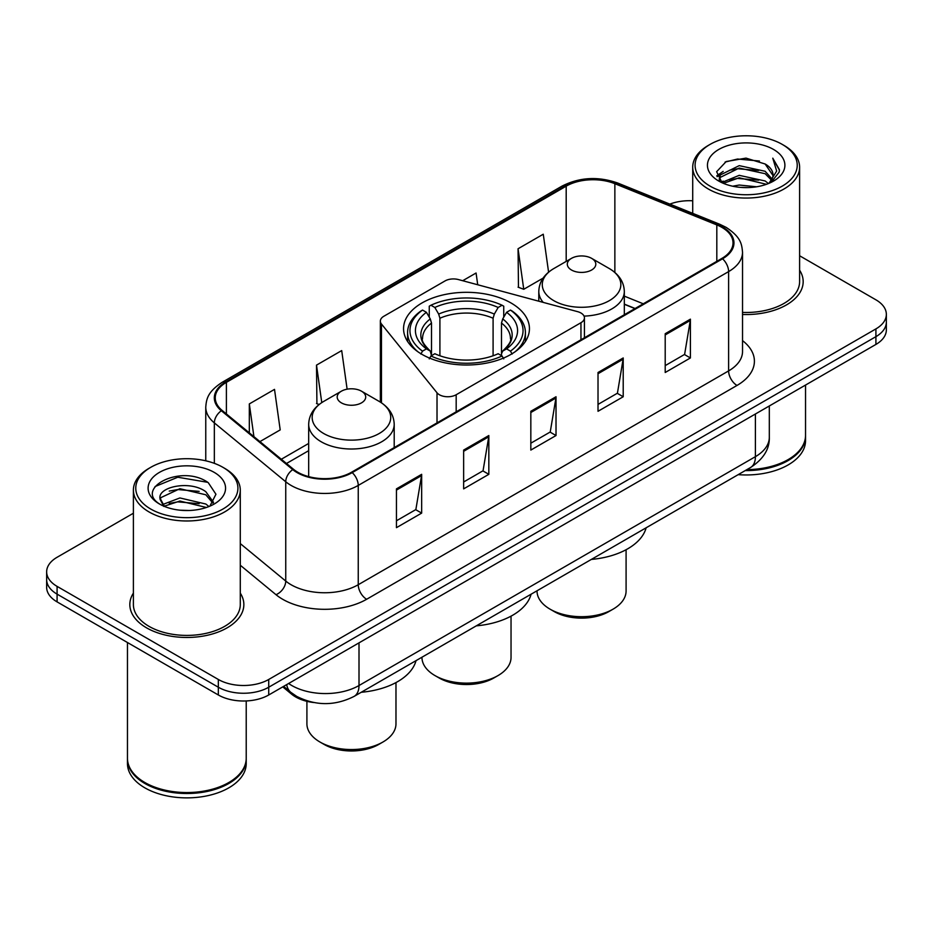 <?xml version="1.0" encoding="UTF-8"?>
<svg xmlns="http://www.w3.org/2000/svg" width="933" height="933" viewBox="0 0 933 933"><rect width="100%" height="100%" fill="white"/><g stroke="black" fill="none" stroke-linecap="round" stroke-linejoin="round"><path stroke-width="1.4" d="M580.956 313.01A11.872 6.858 0 0 0 577.574 311.645L458.441 279.573A11.872 6.858 0 0 0 445.029 280.938L383.836 316.264A11.872 6.858 0 0 0 380.361 321.115A11.872 6.858 0 0 0 381.469 324.019L437.017 392.793A11.872 6.858 0 0 0 456.179 394.741L580.956 322.713A11.872 6.858 0 0 0 584.431 317.861A11.872 6.858 0 0 0 580.956 313.01M511.016 302.968A62.943 36.34 0 0 0 442.405 295.085A62.943 36.34 0 0 0 403.557 328.661A62.943 36.34 0 0 0 421.984 354.365A62.943 36.34 0 0 0 490.595 362.237A62.943 36.34 0 0 0 529.443 328.661A62.943 36.34 0 0 0 511.016 302.968M634.953 308.601L624.317 304.298M313.733 702.537A35.629 20.573 180 0 1 291.621 694.175L282.769 686.875M133.396 513.232L57.088 557.281A35.629 20.573 0 0 0 46.65 571.824L46.65 587.347A35.629 20.573 0 0 0 57.088 601.89L218.334 694.98A35.629 20.573 0 0 0 268.727 694.98L875.912 344.429A35.629 20.573 0 0 0 886.35 329.874L886.35 322.118A35.629 20.573 0 0 1 875.912 336.661A35.629 20.573 0 0 0 886.35 322.118L886.35 314.363A35.629 20.573 0 0 0 875.912 299.82L799.604 255.759M46.65 571.824A35.629 20.573 0 0 0 57.088 586.379L218.334 679.469A35.629 20.573 0 0 0 268.727 679.469L268.727 687.224L875.912 336.661L268.727 687.224A35.629 20.573 0 0 1 218.334 687.224A35.629 20.573 0 0 0 268.727 687.224L268.727 694.98M57.088 586.379L57.088 594.134L218.334 687.224L57.088 594.134A35.629 20.573 0 0 1 46.65 579.58A35.629 20.573 0 0 0 57.088 594.134L57.088 601.89M133.396 593.108A57.006 32.912 0 0 0 129.827 604.561A57.006 32.912 0 0 0 146.528 627.827A57.006 32.912 0 0 0 208.654 634.965A57.006 32.912 0 0 0 243.851 604.561A57.006 32.912 0 0 0 240.282 593.108A57.006 32.912 0 0 1 243.851 604.561A57.006 32.912 0 0 1 208.654 634.965A57.006 32.912 0 0 1 146.528 627.827A57.006 32.912 0 0 1 129.827 604.561A57.006 32.912 0 0 1 133.396 593.108M721.885 227.372A38.008 21.937 180 0 1 733.023 242.895A38.008 21.937 180 0 1 721.885 258.406L351.531 472.238A38.008 21.937 180 0 1 293.522 469.299L222.136 410.438A38.008 21.937 180 0 1 215.255 397.855A38.008 21.937 180 0 1 226.392 382.343L566.191 186.157A38.008 21.937 180 0 1 614.859 183.696L716.812 224.911A38.008 21.937 180 0 1 721.885 227.372M722.562 226.987A38.953 22.497 0 0 0 717.36 224.468L615.407 183.253A38.953 22.497 0 0 0 565.515 185.772L225.716 381.959A38.953 22.497 0 0 0 221.354 410.753L292.74 469.614A38.953 22.497 0 0 0 352.196 472.623L722.562 258.791A38.953 22.497 0 0 0 722.562 226.987M396.455 488.869L396.455 527.658L421.658 513.115L421.658 474.326L396.455 488.869M396.455 520.777L415.861 509.57L421.553 475.608A9.505 5.481 -120 0 0 421.658 474.326M415.698 509.675L421.658 513.115M463.643 450.079L463.643 488.869L488.834 474.326L488.834 435.536L463.643 450.079M463.643 481.988L483.049 470.78L488.74 436.819A9.505 5.481 -120 0 0 488.834 435.536M482.874 470.885L488.834 474.326M665.206 333.711L665.206 372.5L690.397 357.957L690.397 319.168L665.206 333.711M665.206 365.619L684.612 354.412L690.292 320.451A9.505 5.481 -120 0 0 690.397 319.168M684.437 354.517L690.397 357.957M598.018 372.5L598.018 411.29L623.209 396.747L623.209 357.957L598.018 372.5M598.018 404.409L617.424 393.201L623.104 359.24A9.505 5.481 -120 0 0 623.209 357.957M617.249 393.306L623.209 396.747M530.83 411.29L530.83 450.079L556.021 435.536L556.021 396.747L530.83 411.29M530.83 443.198L550.237 431.991L555.928 398.029A9.505 5.481 -120 0 0 556.021 396.747M550.062 432.096L556.021 435.536M742.528 314.479A57.006 32.912 0 0 0 803.173 281.638A57.006 32.912 0 0 0 799.604 270.185A57.006 32.912 0 0 1 803.173 281.638A57.006 32.912 0 0 1 742.528 314.479M268.727 679.469L875.912 328.906A35.629 20.573 0 0 0 886.35 314.363M692.718 200.782A35.629 20.573 0 0 0 669.847 204.105M259.934 441.601L280.203 429.903L274.512 389.376L249.321 403.919L249.321 432.865M477.719 284.763L476.075 273.007L462.71 280.716M548.592 272.179L543.263 234.218L518.06 248.761L518.468 287.317M347.123 389.189L341.7 350.586L316.509 365.13L316.917 403.686M518.06 248.761L523.751 289.288L543.099 278.127M523.751 289.288L518.06 287.166M319.121 404.502L316.509 403.534M316.509 365.13L321.768 402.601M249.321 403.919L253.916 436.644M710.048 186.11A51.07 29.483 0 0 0 782.274 186.11A51.07 29.483 0 0 0 782.274 144.417L783.953 145.385A53.449 30.859 0 0 1 799.604 167.205A53.449 30.859 0 0 1 766.611 195.708A53.449 30.859 0 0 1 708.369 189.026A53.449 30.859 0 0 1 692.718 167.205A53.449 30.859 0 0 1 708.369 145.385L710.048 144.417A51.07 29.483 0 0 0 710.048 186.11M742.528 312.415A53.449 30.859 0 0 0 799.604 281.638L799.604 167.205M746.89 469.626A59.385 34.288 0 0 0 788.152 459.584A59.385 34.288 0 0 0 805.541 435.338L805.541 385.049M746.633 469.766A58.791 33.938 0 0 0 787.732 459.829A58.791 33.938 0 0 0 787.942 459.701M745.21 470.594A59.385 34.288 0 0 0 805.541 436.306A59.385 34.288 0 0 0 805.541 435.828M738.178 474.652A59.385 34.288 0 0 0 805.541 440.668L805.541 436.306M732.662 186.215L739.216 185.037L756.675 186.787M740.335 187.37L748.884 187.568M721.734 182.506L739.216 175.346L765.142 180.967L768.43 183.556M723.402 183.346L739.216 177.771L766.448 184.302M719.565 180.512L720.229 174.996L739.216 165.642L765.142 171.275L772.081 178.996M719.413 179.824L720.229 177.41L739.216 168.068L765.142 173.701L771.463 180.151M768.57 183.498A26.847 15.499 0 0 0 773.014 174.961A26.847 15.499 0 0 0 765.142 163.998L772.99 175.544M773.55 149.455A38.731 22.357 0 0 0 718.783 149.455A38.731 22.357 0 0 0 718.783 181.072A38.731 22.357 0 0 0 773.55 181.072A38.731 22.357 0 0 0 773.55 149.455M765.142 163.998L746.015 158.12L726.189 161.537L716.626 171.695L722.06 182.763M771.194 182.32L779.183 172.115L779.44 169.713L772.781 158.178L776.664 171.077L769.002 183.323M783.953 145.385L782.274 144.417A51.07 29.483 0 0 0 710.048 144.417M772.781 158.178L779.428 170.179M725.104 162.062L737.548 159.03L759.439 161.024M717.115 176.664L720.929 173.83M729.524 170.261L737.548 168.733L758.634 170.482M729.524 179.952L737.548 178.425L758.634 180.174M716.812 175.742L723.18 171.404M721.256 182.122L723.18 181.107M421.961 657.217L421.961 657.415A44.539 25.716 0 0 0 435.011 675.597L439.21 678.011A38.603 22.287 0 0 0 493.79 678.011L497.989 675.597A44.539 25.716 0 0 0 511.039 657.415L511.039 616.142M439.21 678.011L435.011 675.597A44.539 25.716 0 0 0 497.989 675.597M420.853 354.05L422.544 351.135A56.54 32.643 0 0 1 422.544 310.071L426.428 312.322A51.07 29.483 0 0 0 426.428 348.884L430.276 351.065L431.512 355.648M431.512 353.782L431.512 323.075L430.276 318.934L426.428 312.322M429.262 317.185L429.262 306.187L430.941 305.231A56.54 32.643 0 0 1 502.059 305.231L498.164 307.47A51.07 29.483 0 0 0 434.836 307.47L438.673 314.083L439.909 318.235L439.909 355.776M493.091 355.776L493.091 318.235L494.327 314.083L498.164 307.47M476.296 625.845A65.322 37.717 0 0 0 531.087 594.216M422.544 310.071L420.853 311.039A58.907 34.008 0 0 0 407.593 332.545A58.907 34.008 0 0 0 417.879 351.741M502.059 305.231L503.738 306.187L503.738 317.185M429.262 358.89L430.941 355.986A56.54 32.643 0 0 0 502.059 355.986L503.738 358.89M430.941 355.986L434.836 353.735A51.07 29.483 0 0 0 498.164 353.735L502.059 355.986M426.428 348.884L422.544 351.135M434.836 307.47L430.941 305.231M430.276 318.934A45.682 26.381 0 0 0 430.276 351.065L430.486 351.216C424.002 344.93 421.354 340.673 422.556 338.434A43.944 25.366 0 0 1 431.512 323.075M515.121 351.741A58.907 34.008 0 0 0 525.407 332.545A58.907 34.008 0 0 0 512.147 311.039L510.456 310.071A56.54 32.643 0 0 1 510.456 351.135L512.147 354.05M510.456 351.135L506.572 348.884A51.07 29.483 0 0 0 506.572 312.322L510.456 310.071M506.572 312.322L502.724 318.934L501.488 323.075L501.488 353.782L502.724 351.065L506.572 348.884M501.488 323.075A43.944 25.366 0 0 1 510.444 338.434C511.646 340.685 508.998 344.953 502.514 351.216L502.724 351.065A45.682 26.381 0 0 0 502.724 318.934M501.488 355.648L501.488 353.782M537.023 590.787L537.023 590.986A44.539 25.716 0 0 0 550.062 609.167L554.26 611.593A38.603 22.287 0 0 0 608.852 611.593L613.051 609.167A44.539 25.716 0 0 0 626.09 590.986L626.09 549.724M554.26 611.593L550.062 609.167A44.539 25.716 0 0 0 613.051 609.167M584.046 316.112A42.755 24.69 0 0 0 624.317 291.469C624.002 281.953 618.999 274.325 609.331 268.576L591.639 258.359A14.252 8.234 0 0 0 571.474 258.359A14.252 8.234 0 0 0 571.474 269.999A14.252 8.234 0 0 0 591.639 269.999A14.252 8.234 0 0 0 591.639 258.359L609.331 268.576A39.279 22.672 0 0 1 609.331 300.648A39.279 22.672 0 0 1 553.782 300.648A39.279 22.672 0 0 1 553.782 268.576C544.114 274.325 539.111 281.953 538.796 291.469A42.755 24.69 0 0 0 543.216 302.397M591.347 559.415A65.322 37.717 0 0 0 646.137 527.786M306.91 701.313L306.91 723.833A44.539 25.716 0 0 0 319.949 742.015L324.148 744.441A38.603 22.287 0 0 0 378.74 744.441L382.938 742.015A44.539 25.716 0 0 0 395.977 723.833L395.977 682.571M324.148 744.441L319.949 742.015A44.539 25.716 0 0 0 382.938 742.015M341.361 402.846A14.252 8.234 0 0 0 361.526 402.846A14.252 8.234 0 0 0 361.526 391.207L379.218 401.435A39.279 22.672 0 0 1 379.218 433.495A39.279 22.672 0 0 1 323.669 433.495A39.279 22.672 0 0 1 323.669 401.435C314.001 407.173 308.998 414.8 308.683 424.317A42.755 24.69 0 0 0 321.209 441.776A42.755 24.69 0 0 0 367.812 447.129A42.755 24.69 0 0 0 394.204 424.317C393.889 414.8 388.886 407.173 379.218 401.435L361.526 391.207A14.252 8.234 0 0 0 341.361 391.207A14.252 8.234 0 0 0 341.361 402.846M361.246 692.274A65.322 37.717 0 0 0 416.025 660.646M150.726 509.033A51.07 29.483 0 0 0 222.952 509.033A51.07 29.483 0 0 0 222.952 467.34L224.631 468.308A53.449 30.859 0 0 1 240.282 490.128A53.449 30.859 0 0 1 207.289 518.631A53.449 30.859 0 0 1 149.047 511.949A53.449 30.859 0 0 1 133.396 490.128A53.449 30.859 0 0 1 149.047 468.308L150.726 467.34A51.07 29.483 0 0 0 150.726 509.033M133.396 490.128L133.396 604.561A53.449 30.859 0 0 0 149.047 626.37A53.449 30.859 0 0 0 207.289 633.064A53.449 30.859 0 0 0 240.282 604.561L240.282 490.128M228.62 782.624A58.791 33.938 0 0 1 228.41 782.752A58.791 33.938 0 0 1 145.268 782.752L144.848 782.507A59.385 34.288 0 0 0 228.83 782.507A59.385 34.288 0 0 0 246.219 758.261L246.219 700.951M127.459 758.751A59.385 34.288 0 0 0 127.459 759.229A59.385 34.288 0 0 0 144.848 783.475A59.385 34.288 0 0 0 209.563 790.904A59.385 34.288 0 0 0 246.219 759.229A59.385 34.288 0 0 0 246.219 758.751M127.459 759.229L127.459 763.591A59.385 34.288 0 0 0 144.848 787.837A59.385 34.288 0 0 0 209.563 795.266A59.385 34.288 0 0 0 246.219 763.591L246.219 759.229M180.349 510.223L189.399 510.491M162.599 504.543L179.894 497.954L205.82 504.018L208.969 506.537M164.185 506.211L179.894 501.033L206.391 507.482M159.986 498.047L164.43 506.421M160.044 498.875C157.152 486.921 189.912 479.819 205.82 491.703L213.54 502.351M160.161 499.61L160.908 497.616L179.894 488.717L205.82 494.782L212.934 503.155M209.878 506.153L215.943 494.245L208.269 482.676C181.107 463.153 132.813 488.88 160.698 504.671L160.838 504.753M214.217 472.378A38.731 22.357 0 0 0 159.45 472.378A38.731 22.357 0 0 0 159.45 503.995A38.731 22.357 0 0 0 214.217 503.995A38.731 22.357 0 0 0 214.217 472.378M163.8 506.432L160.103 499.318M127.459 642.51L127.459 758.261A59.385 34.288 0 0 0 144.848 782.507L145.268 782.752M224.631 468.308L222.952 467.34A51.07 29.483 0 0 0 150.726 467.34M155.041 486.56L177.771 477.229L207.744 482.326M169.246 491.096L177.771 489.545L199.172 491.388M169.246 503.412L177.771 501.861L199.172 503.703M291.621 692.951L291.621 694.175M381.469 324.019L381.469 402.834M437.017 392.793L437.017 422.871M456.179 394.741L456.179 411.815M580.956 322.713L580.956 339.775M288.624 683.492A47.513 27.43 0 0 0 291.819 685.533A47.513 27.43 0 0 0 359.007 685.533L755.403 456.669A47.513 27.43 0 0 0 769.317 437.274C769.667 449.065 763.381 459.153 750.482 467.55L354.085 696.403A23.757 13.715 60 0 0 359.007 685.533L359.007 642.86M755.403 414.007L755.403 456.669A23.757 13.715 60 0 1 750.482 467.55M286.699 684.6A23.757 15.884 129.5 0 0 290.839 692.333L283.62 686.385M875.912 344.429L875.912 328.906M218.334 694.98L218.334 679.469M742.528 340.627A59.385 34.288 180 0 1 737.012 385.446L366.646 599.266A11.872 6.858 60 0 1 358.249 584.723L728.615 370.902A47.513 27.43 0 0 0 742.528 351.508L742.528 252.202A47.513 27.43 180 0 1 728.615 271.596A11.872 6.858 -120 0 0 722.562 258.791M366.646 599.266A59.385 34.288 180 0 1 282.664 599.266A59.385 34.288 180 0 1 276.005 594.694L240.282 565.235M292.74 469.614A11.872 7.942 129.5 0 0 285.743 481.755L285.743 581.061A47.513 27.43 0 0 0 291.061 584.723A47.513 27.43 0 0 0 358.249 584.723L358.249 485.417A47.513 27.43 180 0 1 285.743 481.755L214.345 422.894A47.513 27.43 180 0 1 205.761 407.161L205.761 460.797M742.528 252.202C741.758 244.038 741 237.25 726.154 227.372L719.903 224.34A11.872 5.563 112 0 0 717.36 224.468M719.903 224.34L617.949 183.125C598.275 176.162 579.603 177.177 561.934 186.157A11.872 6.858 60 0 1 565.515 185.772M225.716 381.959A11.872 6.858 -120 0 0 222.136 382.332C207.732 391.778 206.415 398.892 205.761 407.161M221.354 410.753A11.872 7.942 129.5 0 0 214.345 422.894L214.345 463.339M617.949 183.125A11.872 5.563 112 0 0 615.407 183.253M352.196 472.623A11.872 6.858 60 0 1 358.249 485.417L728.615 271.596L728.615 370.902A11.872 6.858 60 0 0 737.012 385.446M240.282 543.589L285.743 581.061A11.872 7.942 -50.5 0 1 276.005 594.694M226.392 382.343L226.392 413.949M716.812 224.911L716.812 261.333M614.859 183.696L614.859 272.459M643.269 303.796L624.317 296.134M566.191 186.157L566.191 261.415M308.683 443.443L281.323 459.246M530.83 412.514L555.928 398.029M598.018 373.725L623.104 359.24M665.206 334.935L690.292 320.451M463.643 451.304L488.74 436.819M396.455 490.093L421.553 475.608M493.091 318.235A43.944 25.366 0 0 0 439.909 318.235M494.327 314.083A45.682 26.381 0 0 0 438.673 314.083M380.361 321.115L380.361 402.111M584.431 317.861L584.431 337.769M354.085 696.403C334.97 706.013 315.855 706.013 296.741 696.403L290.839 692.333M769.317 437.274L769.317 405.972M561.934 186.157L222.136 382.332M308.683 450.674L286.478 463.491M635.128 308.496L624.317 304.123M719.308 180.232L719.308 178.611M692.718 213.342L692.718 167.205M407.593 341.466L407.593 332.545M525.407 341.466L525.407 332.545M624.317 314.748L624.317 291.469M538.796 301.207L538.796 291.469M571.474 258.359L553.782 268.576M394.204 447.595L394.204 424.317M308.683 476.635L308.683 424.317M341.361 391.207L323.669 401.435"/></g></svg>

